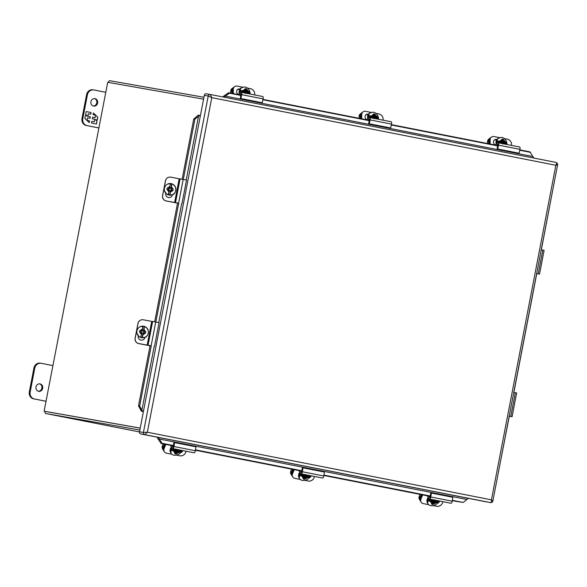 <?xml version="1.0" encoding="UTF-8"?>
<svg xmlns="http://www.w3.org/2000/svg" width="587" height="587" viewBox="0 0 587 587"><rect width="100%" height="100%" fill="white"/><g stroke="black" fill="none" stroke-linecap="round" stroke-linejoin="round"><path stroke-width="0.88" d="M246.701 92.988L246.408 91.851L247.252 91.007L248.411 91.234L250.04 92.577A5.599 4.549 -126.6 0 1 250.055 93.693L247.266 92.57L246.738 93.377M245.637 93.164L244.698 92.064L240.208 91.755A5.599 4.549 -126.6 0 1 240.208 90.64L244.684 90.501L245.212 90.053L245.19 88.608L246.694 88.901L247.252 91.007M239.745 93.245A5.811 4.725 -126.6 0 1 239.481 91.565A5.811 4.725 -126.6 0 1 241.154 87.911L244.434 86.957C247.076 87.067 248.939 88.806 250.018 92.166L246.518 91.557L245.975 90.89L246.709 90.347M247.266 92.57L245.887 93.619M246.694 88.901L245.205 89.4M246.738 93.025L246.357 93.304M244.544 90.611L244.552 91.484L243.48 91.279L243.488 91.829M245.85 89.525L246.408 91.851L245.623 91.697L245.608 90.581L244.779 90.42M245.63 92.812L246.665 93.017M245.623 91.697L245.109 92.078L250.04 92.577M246.18 92.284L246.188 92.922M243.488 91.755L244.552 91.484M244.544 90.853L245.608 90.581M245.102 90.963L245.109 92.078M98.653 127.915L86.194 125.464A6.053 5.452 -80 0 1 81.989 118.471L86.568 94.698A6.053 5.452 -80 0 1 92.966 89.789A6.053 5.452 -80 0 1 93.062 89.811L93.693 89.921M93.216 105.99A3.779 3.405 100 0 0 96.804 102.813A3.779 3.405 100 0 0 94.514 98.594M98.66 127.893L87.023 125.611A6.053 5.452 -80 0 1 82.818 118.618L87.397 94.845A6.053 5.452 -80 0 1 93.795 89.936A6.053 5.452 -80 0 1 93.891 89.958L105.521 92.24M93.56 106.078A3.779 3.405 -80 0 1 90.926 101.742A3.779 3.405 -80 0 1 94.933 98.638A3.779 3.405 -80 0 1 97.633 102.952A3.779 3.405 -80 0 1 93.626 106.093A3.779 3.405 -80 0 1 93.56 106.078M91.139 112.543L86.172 111.567L85.629 114.392L87.228 115.918L85.409 115.558L84.858 118.413L89.209 122.573L89.532 120.885L87.052 120.401L87.544 117.855L90.024 118.339L90.325 116.776L87.845 116.285L88.329 113.739L90.816 114.23L91.036 112.521L90.714 114.208M91.499 123.021L96.466 123.996L97.009 121.171L95.417 119.645L97.237 120.005L97.78 117.151L93.428 112.99L93.106 114.678L95.586 115.169L95.101 117.708L92.614 117.224L92.313 118.794L94.793 119.278L94.309 121.825L91.821 121.333L91.499 123.021M86.172 111.567L91.036 112.521M87.845 116.285L88.329 113.739M87.742 116.27L90.325 116.776M90.222 116.754L89.921 118.325M87.052 120.401L87.544 117.855M86.949 120.379L89.532 120.885M89.429 120.871L89.121 122.485M85.409 115.566L87.228 115.918M97.009 121.171L96.363 123.982M91.821 121.34L94.309 121.825M92.614 117.224L95.101 117.708M93.414 113.064L97.78 117.151M97.677 117.136L97.134 119.983M96.906 121.149L95.417 119.645M139.853 430.044L45.742 413.512L139.493 431.929L45.742 413.512A2.832 1.225 101.1 0 1 45.735 413.505A2.832 1.225 101.1 0 1 44.964 411.384L44.098 411.201L107.722 82.312L44.098 411.201M108.316 82.415A2.832 1.225 101.1 0 1 109.828 80.727L203.938 97.259M46.116 411.582L140.227 428.121L46.109 411.582M107.722 82.312L203.572 99.152M140.227 428.084L44.377 411.245M162.43 445.768A4.549 3.735 147.5 0 0 162.614 449.004L163.318 450.112A4.549 3.735 -32.5 0 1 163.135 446.883L162.43 445.768L163.193 443.911M164.265 444.117L163.135 446.883M163.656 450.559A4.549 3.735 -32.5 0 1 163.318 450.112M165.439 180.811L165.468 180.803A4.549 4.549 -111.8 0 1 168.242 177.435L168.212 177.45A4.549 4.549 68.2 0 0 165.439 180.811L162.577 195.647A4.549 4.549 68.2 0 0 166.187 200.974L175.931 202.816M177.538 203.161L175.902 202.845L177.538 203.131M166.187 200.974L175.931 202.831M166.216 200.959A4.549 4.549 -111.8 0 1 162.614 195.632L162.577 195.647M165.468 180.803L162.614 195.632M230.654 91.455L231.733 90.662A4.549 3.698 -126.6 0 1 233.039 87.793L231.968 88.593A4.549 3.698 53.4 0 0 230.654 91.455L230.676 93.062M231.733 90.662L231.755 93.274M233.039 87.793A4.549 3.698 -126.6 0 1 233.523 87.5M171.72 183.98L171.206 188.06L171.683 188.765L173.224 189.065L172.908 190.724L171.36 190.43L170.656 190.907L169.614 194.913A5.599 5.599 -111.8 0 1 168.425 194.679L168.99 190.592L168.513 189.88L166.965 189.579L167.288 187.921L168.829 188.214L169.54 187.737L170.531 183.76A5.599 5.599 -111.8 0 1 171.72 183.98L170.942 188.023L171.661 188.772L170.942 188.023M169.129 191.039L170.303 191.267L170.531 190.078L171.72 190.305L171.954 189.117L170.766 188.889L170.993 187.701L169.804 187.473L169.577 188.662L168.388 188.434L168.153 189.623L169.342 189.85L168.22 194.488M170.267 183.856L169.812 187.473M171.206 188.06L171.932 184.164M169.878 194.818L170.634 190.914L171.338 190.437L170.656 190.907M172.886 190.724L173.224 189.065M167.28 187.935L168.829 188.214M168.843 188.229L169.526 187.745M168.99 190.599L168.52 189.895M173.202 189.073L171.624 188.772M169.577 188.662L168.381 188.442M169.804 187.48L170.993 187.701M170.978 187.708L170.766 188.889M170.751 188.897L171.954 189.117L171.712 190.305M170.516 190.085L170.289 191.267M175.308 202.684L178.602 203.175L183.181 179.409L179.879 178.91L175.308 202.684L166.26 200.945A4.549 4.549 68.2 0 1 162.658 195.618L162.636 195.625A4.549 4.549 68.2 0 0 166.246 200.952L178.602 203.175M174.603 202.552L179.182 178.778L179.879 178.91M179.182 178.778L170.839 177.171A4.549 4.549 68.2 0 0 165.49 180.789L162.636 195.625M181.948 203.836L186.527 180.07L183.181 179.409M172.446 194.657L172.417 194.811A3.405 3.397 -111.8 0 1 170.355 197.32M168.271 177.428L168.286 177.421A4.549 4.549 68.2 0 0 165.512 180.781L162.658 195.618M172.468 194.649L172.439 194.803A3.405 3.397 -111.8 0 1 166.935 196.777A3.405 3.397 -111.8 0 1 165.761 193.512L165.805 193.277M174.566 450.134L174.346 450.677L175.109 451.807L171 450.009A5.599 4.593 -32.5 0 1 171.419 448.967L175.704 450.354L176.68 449.378M177.377 449.385L178.272 450.86L181.266 450.904A5.599 4.593 -32.5 0 1 180.833 451.939L180.664 452.298C178.448 456.297 171.793 455.952 170.905 453.017A5.811 4.762 -32.5 0 1 170.92 448.365A5.811 4.762 -32.5 0 1 171.646 447.287M181.405 450.302L181.236 450.897M177.678 452.313L177.193 451.55L180.693 452.239L177.678 452.313L176.371 454.074L174.875 453.78L175.432 452.43L175.109 451.807M175.168 453.076L176.371 454.074M178.184 449.671L178.272 450.86M174.618 451.036L171.118 450.361M175.814 453.201L176.379 451.821A0.844 0.367 -78.9 0 0 176.445 451.968L176.929 452.724M175.19 451.961L176.056 452.137L176.489 451.095L177.201 451.234L176.379 451.821M174.882 451.528L174.632 450.735L175.418 450.889L175.065 451.741M176.445 451.968L177.949 450.346M177.883 450.251L176.914 450.06L177.149 449.466M175.418 450.889L174.522 450.251M180.833 451.939L176.151 450.567L176.489 451.095M176.151 450.567L176.056 452.137M175.726 451.608L175.161 451.498M177.472 450.17L177.223 450.779M176.599 449.569L176.914 450.06M238.043 94.514L240.846 92.43A2.084 0.903 101.1 0 1 241.272 92.306A2.084 0.903 101.1 0 1 241.719 94.683L263.123 98.887A2.084 0.903 -78.9 0 0 262.675 96.51L241.272 92.306M233.318 93.582L233.281 89.51A4.549 3.698 53.4 0 1 234.595 86.649L233.949 87.125A4.549 3.698 53.4 0 0 232.635 89.987L232.672 93.458M239.408 94.778L241 93.656L240.259 98.308L240.824 98.535L241.719 94.683M254.699 94.94L254.685 93.715A4.549 3.698 53.4 0 0 250.62 88.725L247.538 88.123M240.824 98.535L262.228 102.74L263.123 98.887M237.331 89.679A3.405 2.766 -126.6 0 1 238.99 89.488L239.599 89.606M242.651 87.162L237.265 86.106A4.549 3.698 53.4 0 0 234.595 86.649M238.087 94.478A3.405 2.766 -126.6 0 1 237.632 89.415A3.405 2.766 -126.6 0 1 239.628 89.011L239.929 89.07M171.822 445.606L172.908 447.228L173.957 442.627L174.566 442.613L173.965 446.516A2.084 0.903 101.1 0 1 172.644 448.585A2.084 0.903 101.1 0 1 172.314 448.329L170.406 445.328M172.644 448.585L194.048 452.79A2.084 0.903 -78.9 0 0 195.368 450.721L173.965 446.516M186.152 451.234L185.558 452.687A4.549 3.735 147.5 0 1 179.93 455.806L176.738 455.174M174.566 442.613L195.97 446.817L195.368 450.721M165.82 444.425L164.155 448.483A4.549 3.735 147.5 0 0 164.338 451.719A4.549 3.735 147.5 0 0 166.576 453.179L172.028 454.25M164.155 448.483L163.729 447.815L165.174 444.3M163.729 447.815A4.549 3.735 147.5 0 0 163.912 451.051L164.338 451.719M182.124 450.442A3.405 2.788 -32.5 0 1 180.943 451.733M182.784 450.574A3.405 2.788 -32.5 0 1 180.202 452.966M509.2 416.161L512.069 416.733L509.2 416.168M512.069 416.733L516.648 392.967L515.327 392.696L510.756 416.462M513.779 392.387L515.327 392.696M419.272 496.242A4.549 3.735 147.5 0 0 419.456 499.471L420.16 500.586A4.549 3.735 -32.5 0 1 419.976 497.35L419.272 496.242L420.035 494.379M421.114 494.592L419.976 497.35M420.505 501.027A4.549 3.735 -32.5 0 1 420.16 500.586M428.664 496.074L429.757 497.695L430.799 493.095L431.408 493.08L430.814 496.984A2.084 0.903 101.1 0 1 429.486 499.053A2.084 0.903 101.1 0 1 429.156 498.796L427.248 495.795M429.486 499.053L450.889 503.257A2.084 0.903 -78.9 0 0 452.217 501.195L430.814 496.984M442.994 501.709L442.4 503.162A4.549 3.735 147.5 0 1 436.779 506.273L433.58 505.649M431.408 493.08L452.812 497.292L452.217 501.195M422.662 494.892L420.996 498.95A4.549 3.735 147.5 0 0 421.18 502.186A4.549 3.735 147.5 0 0 423.418 503.646L428.877 504.725M420.996 498.95L420.571 498.29L422.016 494.768M420.571 498.29A4.549 3.735 147.5 0 0 420.762 501.518L421.18 502.186M438.966 500.916A3.405 2.788 -32.5 0 1 437.785 502.208M439.634 501.049A3.405 2.788 -32.5 0 1 437.044 503.441M52.881 365.598L41.251 363.316A6.053 5.452 100 0 0 41.156 363.294A6.053 5.452 100 0 0 34.758 368.203L30.179 391.977A6.053 5.452 100 0 0 34.384 398.969L46.013 401.251M40.063 383.898A3.779 3.405 -80 0 1 42.697 388.234A3.779 3.405 -80 0 1 38.691 391.338A3.779 3.405 -80 0 1 35.99 387.016A3.779 3.405 -80 0 1 40.004 383.883A3.779 3.405 -80 0 1 40.063 383.898M41.053 363.28L40.422 363.17A6.053 5.452 100 0 0 40.327 363.148A6.053 5.452 100 0 0 33.929 368.056L29.35 391.83A6.053 5.452 100 0 0 33.554 398.822L46.013 401.273M38.287 391.236A3.779 3.405 100 0 0 41.875 388.051A3.779 3.405 100 0 0 39.586 383.839M290.851 471.009A4.549 3.735 147.5 0 0 291.035 474.237L291.739 475.353A4.549 3.735 -32.5 0 1 291.556 472.117L290.851 471.009L291.614 469.145M292.693 469.358L291.556 472.117M292.084 475.793A4.549 3.735 -32.5 0 1 291.739 475.353M487.503 141.929L488.575 141.129A4.549 3.698 -126.6 0 1 489.888 138.268L488.81 139.06A4.549 3.698 53.4 0 0 487.503 141.929L487.518 143.536M488.575 141.129L488.604 143.749M489.888 138.268A4.549 3.698 -126.6 0 1 490.372 137.974M494.885 144.982L497.695 142.898A2.084 0.903 101.1 0 1 498.114 142.773A2.084 0.903 101.1 0 1 498.561 145.15L519.965 149.355A2.084 0.903 -78.9 0 0 519.517 146.977L498.114 142.773M490.167 144.057L490.123 139.977A4.549 3.698 53.4 0 1 491.436 137.116L490.791 137.593A4.549 3.698 53.4 0 0 489.485 140.454L489.514 143.925M496.25 145.246L497.849 144.131L497.108 148.782L497.666 149.003L498.561 145.15M511.541 145.415L511.526 144.182A4.549 3.698 53.4 0 0 507.462 139.2L504.387 138.591M497.666 149.003L519.069 153.207L519.965 149.355M494.181 140.146A3.405 2.766 -126.6 0 1 495.832 139.955L496.448 140.073M499.493 137.629L494.107 136.573A4.549 3.698 53.4 0 0 491.436 137.116M494.929 144.952A3.405 2.766 -126.6 0 1 494.481 139.882A3.405 2.766 -126.6 0 1 496.477 139.479L496.778 139.537M302.995 475.367L302.767 475.91L303.53 477.04L299.421 475.243A5.599 4.593 -32.5 0 1 299.847 474.201L304.125 475.587L305.108 474.612M305.805 474.619L306.693 476.094L309.694 476.138A5.599 4.593 -32.5 0 1 309.261 477.18L309.092 477.539C306.869 481.531 300.214 481.186 299.333 478.251A5.811 4.762 -32.5 0 1 299.341 473.599A5.811 4.762 -32.5 0 1 300.074 472.52M309.833 475.536L309.657 476.13M306.098 477.547L305.614 476.791L309.122 477.473L306.098 477.547L304.792 479.308L303.296 479.014L303.853 477.664L303.53 477.04M303.589 478.31L304.792 479.308M306.605 474.905L306.693 476.094M303.039 476.27L299.539 475.595M304.242 478.434L304.807 477.055A0.844 0.367 -78.9 0 0 304.866 477.202L305.35 477.965M303.611 477.202L304.484 477.37L304.91 476.328L305.622 476.468L304.807 477.055M303.303 476.761L303.053 475.969L303.839 476.123L303.486 476.974M304.866 477.202L306.37 475.587M306.054 475.426L305.335 475.294L305.578 474.707M303.839 476.123L302.943 475.485M309.261 477.18L305.981 476.534L305.644 476.013L304.572 475.808L304.91 476.328M304.572 475.808L304.484 477.37M304.147 476.842L303.589 476.732M305.893 475.404L305.644 476.013M305.027 474.81L305.335 475.294M503.551 143.455L503.25 142.318L504.094 141.474L505.26 141.709L506.882 143.045A5.599 4.549 -126.6 0 1 506.904 144.16L504.116 143.037L503.587 143.852M502.479 143.632L501.547 142.538L497.057 142.223A5.599 4.549 -126.6 0 1 497.05 141.115L501.525 140.975L502.061 140.52L502.039 139.075L503.536 139.368L504.094 141.474M496.587 143.72A5.811 4.725 -126.6 0 1 496.331 142.039A5.811 4.725 -126.6 0 1 497.996 138.385L501.283 137.424C503.925 137.541 505.781 139.273 506.86 142.634L503.36 142.025L502.824 141.357L503.558 140.814M504.116 143.037L502.736 144.086M503.536 139.368L502.054 139.867M503.58 143.492L503.206 143.771M501.386 141.078L501.393 141.959L500.329 141.746L500.821 143.309M502.692 139.992L503.25 142.318L502.465 142.164L502.457 141.049L501.628 140.887M502.479 143.279L503.264 143.448M502.465 142.164L501.958 142.546L506.882 143.045M503.03 142.758L503.037 143.389M500.329 142.223L501.393 141.959M501.393 141.32L502.457 141.049M501.944 141.43L501.958 142.546M144.255 326.599L143.734 330.679L144.219 331.391L145.759 331.684L145.444 333.35L143.896 333.049L143.191 333.533L142.149 337.54A5.599 5.599 -111.8 0 1 140.961 337.298L141.526 333.211L141.041 332.499L139.501 332.205L139.823 330.54L141.364 330.841L142.076 330.356L143.067 326.379A5.599 5.599 -111.8 0 1 144.255 326.599L143.477 330.642L144.197 331.398L143.477 330.642M141.665 333.658L142.839 333.886L143.067 332.697L144.255 332.932L144.483 331.743L143.301 331.508L143.529 330.32L142.34 330.092L142.113 331.281L140.924 331.053L140.689 332.242L141.878 332.469L140.755 337.107M142.802 326.475L142.347 330.099L143.529 330.32L143.301 331.508M143.734 330.679L144.468 326.783M142.414 337.444L143.169 333.541L143.896 333.049L143.191 333.533M145.422 333.343L145.759 331.684M141.342 330.848L142.061 330.371M139.816 330.554L141.379 330.855M141.526 333.225L141.056 332.521M145.737 331.692L144.16 331.391M142.113 331.281L140.917 331.061M143.279 331.516L144.483 331.743L144.241 332.924M142.824 333.886L143.067 332.697M431.416 500.601L431.188 501.144L431.951 502.274L427.85 500.476A5.599 4.593 -32.5 0 1 428.268 499.442L432.546 500.821L433.529 499.845M434.226 499.86L435.114 501.327L438.115 501.371A5.599 4.593 -32.5 0 1 437.682 502.413L437.513 502.773C435.297 506.764 428.635 506.42 427.754 503.485A5.811 4.762 -32.5 0 1 427.762 498.84A5.811 4.762 -32.5 0 1 428.495 497.754M434.519 502.78L434.035 502.024L437.542 502.707L434.519 502.78L433.213 504.541L431.716 504.248L432.274 502.905L431.951 502.274M432.01 503.543L433.213 504.541M435.026 500.139L435.114 501.327M431.467 501.511L427.967 500.828M432.663 503.668L433.228 502.289A0.844 0.367 -78.9 0 0 433.287 502.435L433.771 503.198M432.032 502.435L432.905 502.604L433.331 501.562L434.042 501.709L433.228 502.289M431.731 501.995L431.474 501.203L432.259 501.357L431.907 502.208M433.287 502.435L434.791 500.821M434.732 500.718L433.756 500.528L433.998 499.941M432.259 501.357L431.364 500.718M437.682 502.413L434.402 501.768L434.064 501.247L432.993 501.041L433.331 501.562M432.993 501.041L432.905 502.604M432.568 502.076L432.01 501.966M434.314 500.638L434.064 501.247M433.448 500.043L433.756 500.528M513.882 392.409L536.767 273.571L538.184 273.85L536.665 273.549L539.534 274.114L536.76 273.601M539.534 274.114L544.112 250.341L542.799 250.069L538.22 273.843M541.243 249.768L542.799 250.069M147.843 345.303L151.138 345.802L155.716 322.028L152.627 321.449L147.843 345.303L138.796 343.564L151.138 345.802M147.139 345.171L151.717 321.405L152.415 321.529M151.717 321.405L143.375 319.798A4.549 4.549 68.2 0 0 138.048 323.4L135.193 338.237A4.549 4.549 68.2 0 0 138.796 343.564L138.796 343.564A4.549 4.549 68.2 0 1 135.171 338.244L135.113 338.266A4.549 4.549 68.2 0 0 138.723 343.593L150.074 345.78M154.484 346.462L159.062 322.689L155.716 322.028M140.777 320.054L140.748 320.069A4.549 4.549 68.2 0 0 137.974 323.437L138.004 323.422A4.549 4.549 -111.8 0 1 140.777 320.054A4.549 4.549 -111.8 0 1 140.792 320.054A4.549 4.549 68.2 0 0 138.026 323.408L135.171 338.244A4.549 4.549 -111.8 0 0 138.752 343.586L150.074 345.75M142.898 339.939A3.405 3.397 -111.8 0 0 144.974 337.422L144.952 337.43A3.405 3.397 -111.8 0 1 139.471 339.403A3.405 3.397 -111.8 0 1 138.297 336.138L138.341 335.903M359.083 116.688L360.154 115.896A4.549 3.698 -126.6 0 1 361.467 113.034L360.389 113.827A4.549 3.698 53.4 0 0 359.083 116.688L359.097 118.295M360.154 115.896L360.183 118.515M361.467 113.034A4.549 3.698 -126.6 0 1 361.952 112.741M366.464 119.748L369.267 117.664A2.084 0.903 101.1 0 1 369.693 117.539A2.084 0.903 101.1 0 1 370.14 119.917L391.544 124.121A2.084 0.903 -78.9 0 0 391.096 121.744L369.693 117.539M361.746 118.816L361.702 114.744A4.549 3.698 53.4 0 1 363.015 111.882L362.37 112.359A4.549 3.698 53.4 0 0 361.056 115.221L361.093 118.691M367.829 120.012L369.421 118.89L368.68 123.549L369.245 123.769L370.14 119.917M383.12 120.174L383.106 118.948A4.549 3.698 53.4 0 0 379.041 113.966L375.966 113.357M369.245 123.769L390.649 127.973L391.544 124.121M365.752 114.913A3.405 2.766 -126.6 0 1 367.411 114.722L368.02 114.839M371.072 112.396L365.686 111.339A4.549 3.698 53.4 0 0 363.015 111.882M366.508 119.711A3.405 2.766 -126.6 0 1 366.053 114.648A3.405 2.766 -126.6 0 1 368.056 114.245L368.35 114.304M300.243 470.84L301.329 472.462L302.378 467.861L302.987 467.846L302.386 471.75A2.084 0.903 101.1 0 1 301.065 473.819A2.084 0.903 101.1 0 1 300.735 473.562L298.827 470.561M301.065 473.819L322.468 478.023A2.084 0.903 -78.9 0 0 323.789 475.954L302.386 471.75M314.573 476.475L313.979 477.921A4.549 3.735 147.5 0 1 308.351 481.039L305.159 480.408M302.987 467.846L324.391 472.051L323.789 475.954M294.241 469.659L292.575 473.716A4.549 3.735 147.5 0 0 292.759 476.952A4.549 3.735 147.5 0 0 294.997 478.412L300.456 479.484M292.575 473.716L292.15 473.049L293.595 469.534M292.15 473.049A4.549 3.735 147.5 0 0 292.333 476.284L292.759 476.952M310.545 475.683A3.405 2.788 -32.5 0 1 309.364 476.967M311.213 475.808A3.405 2.788 -32.5 0 1 308.623 478.2M137.974 323.437L135.113 338.266M138.004 323.422L135.193 338.237M375.122 118.222L374.829 117.084L375.673 116.241L376.839 116.468L378.461 117.811A5.599 4.549 -126.6 0 1 378.476 118.926L375.687 117.804L375.166 118.611M373.662 118.317L373.119 117.297L368.629 116.989A5.599 4.549 -126.6 0 1 368.629 115.874L373.105 115.742L373.633 115.287L373.618 113.841L375.115 114.135L375.673 116.241M368.166 118.486A5.811 4.725 -126.6 0 1 367.902 116.806A5.811 4.725 -126.6 0 1 369.575 113.144L372.855 112.19C375.497 112.308 377.36 114.039 378.439 117.4L374.939 116.791L374.396 116.123L375.137 115.58M375.687 117.804L374.315 118.853M375.115 114.135L373.625 114.634M375.159 118.258L374.785 118.537M372.965 115.844L372.972 116.725L371.901 116.512L371.909 117.062M374.271 114.759L374.829 117.084L374.044 116.93L374.036 115.815L373.207 115.654M374.058 118.398L374.836 118.214M374.044 116.93L373.537 117.312L378.461 117.811M374.609 117.517L374.609 118.156M371.909 116.989L372.972 116.725M372.965 116.087L374.036 115.815M373.523 116.197L373.537 117.312M373.684 118.325L374.058 118.046M486.667 501.929A1.908 1.717 -80 0 1 486.608 501.922L468.433 498.348A1.159 0.506 101.1 0 0 468.015 498.62L463.15 502.45L452.35 500.329M158.607 437.821L162.027 443.28L161.139 443.508L158.233 439.215L157.551 438.085L158.607 437.821A1.159 0.506 101.1 0 1 159.018 437.55L140.843 433.976A1.908 1.717 -80 0 1 139.523 431.775L143.404 411.59L141.394 411.223L138.503 405.866L139.655 406.079L141.878 410.32L143.404 411.59L204.313 95.321A1.908 1.717 -80 0 1 206.353 93.781L210.234 94.463A1.908 1.717 -80 0 1 210.263 94.47L556.028 162.408L210.234 94.463A1.908 1.717 -80 0 0 208.216 96.011L204.313 95.321M139.523 431.775L143.426 432.465L147.359 432.237L144.754 434.666L140.843 433.976M210.263 94.47L211.79 97.655L208.216 96.011L143.426 432.465A1.908 1.717 -80 0 0 144.754 434.666L490.519 502.604C491.231 502.545 491.539 501.628 491.436 499.845C492.772 500.696 493.146 501.107 492.559 501.063M557.349 164.617C557.914 164.771 557.423 164.991 555.867 165.27C556.623 163.663 556.674 162.709 556.028 162.408C557.467 163.34 557.995 164.118 557.613 164.749L492.86 501.019C492.676 502.039 491.899 502.567 490.549 502.611L490.549 502.611A1.908 1.717 -80 0 1 490.519 502.604L490.549 502.611M194.899 119.205L193.739 118.992L197.379 115.918L198.406 115.14L199.771 115.39L194.899 119.205L183.298 179.431M178.719 203.212L155.834 322.05M151.255 345.838L139.655 406.079M199.771 115.39L200.424 115.507M193.739 118.992L182.146 179.211M177.567 202.992L154.682 321.83M150.103 345.611L138.503 405.866M142.758 411.472L141.394 411.223M497.578 476.519L509.303 416.19M552.859 189.432L541.346 249.791M162.027 443.28L173.51 445.54M195.5 449.862L301.931 470.774M323.921 475.096L430.352 496.008M157.793 437.308A3.126 1.357 -78.9 0 0 157.551 438.085M161.139 443.508L173.451 445.922M195.442 450.244L301.872 471.156M323.863 475.477L430.293 496.397M452.291 500.718L463.15 502.45M533.774 158.035A1.159 0.506 101.1 0 1 533.656 157.756L529.812 151.842L519.847 149.883M224.366 97.237A1.159 0.506 101.1 0 1 224.249 96.958L223.353 96.356A3.126 1.357 -78.9 0 0 223.295 97.031M223.353 96.356L228.695 92.673L229.444 93.186L224.249 96.958M229.444 93.186L240.927 95.446M262.917 99.761L369.348 120.68M391.338 125.002L497.769 145.914M519.766 150.235L530.567 152.356M228.695 92.673L241.008 95.094M262.998 99.416L369.428 120.328M391.419 124.649L497.849 145.561M239.401 93.502A5.811 4.725 -126.6 0 1 239.144 91.821A5.811 4.725 -126.6 0 1 240.817 88.167A5.811 4.725 -126.6 0 1 240.986 88.043M248.448 92.805L248.007 93.626M243.979 92.834L243.517 91.836M243.517 90.273L245.205 88.857M246.701 89.158L248.411 91.234M243.95 91.051L240.443 90.361M243.48 91.286L240.208 90.64M86.568 94.698L87.397 94.845M81.989 118.471L82.818 118.618M86.194 125.464L87.023 125.611M172.255 194.737L168.983 195.053A5.811 5.811 -111.8 0 1 167.919 183.958A5.811 5.811 -111.8 0 1 167.926 183.951A5.811 5.811 -111.8 0 1 175.895 189.102A5.811 5.811 -111.8 0 1 172.255 194.737A5.811 5.811 -111.8 0 1 172.24 194.745A5.811 5.811 -111.8 0 1 164.309 189.895A5.811 5.811 -111.8 0 1 167.933 183.951L171.764 183.782C178.661 186.871 175.242 194.774 172.255 194.737A5.811 5.811 -111.8 0 1 168.99 195.053L166.561 193.967L164.477 190.892L164.272 189.381M171.455 186.747L173.018 189.021M172.695 190.687L170.399 192.22M168.74 191.883L167.244 189.638M167.559 187.972L169.79 186.446M169.614 194.913L170.391 190.87M175.513 202.596L180.092 178.83M170.802 452.841A5.811 4.762 -32.5 0 1 170.685 452.665A5.811 4.762 -32.5 0 1 171.426 446.934M174.522 450.119L175.63 449.172M179.233 449.877L179.453 451.087M178.837 452.54L176.474 453.832M174.977 453.538L173.943 451.579M171 450.009L174.346 450.669M232.635 89.987L233.281 89.51M238.99 89.488L239.628 89.011M33.554 398.822L34.384 398.969M30.179 391.977L29.35 391.83M34.758 368.203L33.929 368.056M489.485 140.454L490.123 139.977M495.832 139.955L496.477 139.479M299.223 478.075A5.811 4.762 -32.5 0 1 299.106 477.899A5.811 4.762 -32.5 0 1 299.847 472.168M302.943 475.353L304.059 474.406M307.654 475.11L307.874 476.328M307.258 477.774L304.895 479.073M303.398 478.772L302.364 476.813M299.421 475.243L302.775 475.903M496.25 143.969A5.811 4.725 -126.6 0 1 495.986 142.289A5.811 4.725 -126.6 0 1 497.659 138.635A5.811 4.725 -126.6 0 1 497.835 138.51M505.297 143.272L504.849 144.094M500.366 140.748L502.046 139.332M503.543 139.625L505.26 141.709M500.792 141.518L497.292 140.829M500.329 141.753L497.05 141.115M136.808 332L137.013 333.511L139.097 336.593L141.518 337.679L144.776 337.364A5.811 5.811 -111.8 0 1 144.776 337.364A5.811 5.811 -111.8 0 1 136.837 332.521A5.811 5.811 -111.8 0 1 140.454 326.577A5.811 5.811 -111.8 0 1 140.462 326.577M141.526 337.672A5.811 5.811 -111.8 0 1 140.469 326.57A5.811 5.811 -111.8 0 1 148.43 331.721A5.811 5.811 -111.8 0 1 141.526 337.672M143.991 329.366L145.554 331.648M145.231 333.306L142.935 334.847M141.276 334.502L139.779 332.257M140.095 330.591L142.325 329.065M142.149 337.54L142.927 333.497M427.644 503.308A5.811 4.762 -32.5 0 1 427.527 503.14A5.811 4.762 -32.5 0 1 428.268 497.402M431.364 500.594L432.48 499.64M436.075 500.344L436.302 501.562M435.686 503.008L433.316 504.306M431.819 504.013L430.792 502.046M427.85 500.476L431.196 501.137M148.049 345.222L152.627 321.449M361.056 115.221L361.702 114.744M367.411 114.722L368.056 114.245M367.829 118.735A5.811 4.725 -126.6 0 1 367.565 117.055A5.811 4.725 -126.6 0 1 369.238 113.401A5.811 4.725 -126.6 0 1 369.414 113.276M376.869 118.038L376.428 118.86M372.4 118.068L371.938 117.07M371.945 115.507L373.625 114.098M375.122 114.392L376.839 116.468M372.371 116.285L368.863 115.595M371.901 116.52L368.629 115.874M159.018 437.55L468.433 498.348M147.359 432.237L491.436 499.845L555.867 165.27L211.79 97.655L147.359 432.237M198.531 116.131L186.226 180.011M181.647 203.784L158.761 322.63M154.183 346.411L141.878 410.32M159.121 438.988L466.826 499.456M225.159 96.077L532.864 156.538M239.32 93.56L239.07 91.932L241.154 87.911M93.795 89.936L92.966 89.789M164.477 187.811L165.453 185.837M166.73 184.604L167.919 183.958M170.905 453.017L171.375 446.846M40.327 363.148L41.156 363.294M299.333 478.251L299.796 472.08M496.162 144.035L495.92 142.399L497.996 138.385M137.013 330.437L137.989 328.456M139.266 327.223L140.469 326.57L144.299 326.401C151.197 329.498 147.777 337.393 144.784 337.356L144.776 337.364M427.754 503.485L428.216 497.314M438.254 500.777L438.159 501.239M367.741 118.794L367.499 117.165L369.575 113.144M206.323 93.773L210.234 94.463"/></g></svg>
